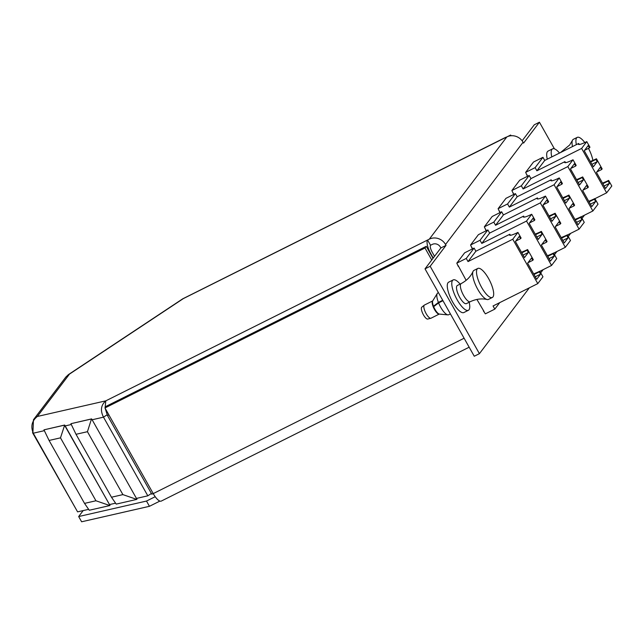 <?xml version="1.0" encoding="UTF-8"?>
<svg xmlns="http://www.w3.org/2000/svg" width="644" height="644" viewBox="0 0 644 644"><rect width="100%" height="100%" fill="white"/><g stroke="black" fill="none" stroke-linecap="round" stroke-linejoin="round"><path stroke-width="0.97" d="M155.204 496.709L146.494 501.056L149.448 506.305L159.881 501.088M149.448 506.305L81.619 521.785L78.665 516.544L83.189 510.579M146.494 501.056L78.665 516.544M469.162 347.205L161.242 501.096A12.172 3.864 -116.6 0 1 153.232 493.602L104.972 407.958L424.992 248.012L426.272 246.322L433.018 258.292M431.738 259.991L424.992 248.012M104.972 407.958L106.26 406.259L426.272 246.322M511.086 135.747L510.684 135.031L507.528 136.6M510.032 135.876L510.684 135.031M458.126 265.521L466.143 280.349M476.898 299.428L484.03 311.487M471.899 247.36L472.438 248.914M485.665 229.208L486.212 230.761M499.438 211.047L499.977 212.601M434.523 256.312L432.204 252.207A6.086 1.932 -116.6 0 1 430.538 245.267L427.584 240.027A12.172 3.864 -116.6 0 0 430.916 253.905L430.627 254.05M433.235 258.011L430.916 253.905M105.069 407.837L105.817 400.842L429.298 239.166A12.172 11.399 -142.8 0 1 445.535 244.495L446.026 245.372L440.866 247.948L440.375 247.071A6.086 5.699 -142.8 0 0 432.253 244.414L430.538 245.267M429.298 239.166L506.852 136.914L505.129 137.776A12.172 3.864 -116.6 0 1 505.604 137.373A12.172 3.864 -116.6 0 1 506.2 137.236M153.183 493.521L151.807 494.206L107.484 415.549L105.141 408.256M88.639 509.34L77.586 511.859L33.263 433.203C30.509 426.409 31.878 420.83 37.36 416.467L33.456 419.751L65.833 377.062L68.538 374.526L182.711 298.832L505.604 137.373M505.129 137.776L183.371 298.583L69.504 374.084L37.36 416.467L105.817 400.842C100.931 405.068 100.158 410.51 103.499 417.167L107.145 414.752M151.388 493.465L147.822 495.824L136.456 498.416M92.132 419.767L103.499 417.167L147.822 495.824M115.59 503.181L109.504 504.574M33.456 419.751L32.925 432.47M77.183 511.151L32.53 432.663M68.538 374.526L68.006 374.961M506.852 136.914A12.172 11.399 37.2 0 1 523.089 142.244L523.58 143.113L539.431 122.215L534.27 124.791L522.131 140.794M513.204 192.886L513.751 194.448M526.977 174.733L527.525 176.287M446.026 245.372L430.176 266.27L479.418 353.669L529.352 287.828M540.719 272.847L543.125 269.667M554.484 254.686L556.891 251.514M568.258 236.533L570.664 233.353M582.031 218.372L584.438 215.201M554.436 148.845L539.431 122.215M440.866 247.948L425.016 268.854L474.258 356.245L479.418 353.669M430.176 266.27L425.016 268.854M551.779 156.919A16.986 5.394 -116.6 0 1 552.584 148.845A16.986 5.394 -116.6 0 1 559.515 153.039M547.279 159.173A16.986 5.394 -116.6 0 1 548.084 151.09L552.584 148.845M572.5 146.566A16.229 5.152 -116.6 0 1 572.452 140.344A16.229 5.152 -116.6 0 1 572.749 139.837A16.229 5.152 -116.6 0 1 573.369 139.305L577.241 137.373A16.229 5.152 -116.6 0 1 584.808 142.566M576.372 144.634A16.229 5.152 -116.6 0 1 576.621 137.905A16.229 5.152 -116.6 0 1 577.241 137.373M588.471 148.37A16.229 5.152 -116.6 0 1 592.866 160.412M556.561 154.536A10.143 3.22 -116.6 0 1 556.738 154.423L560.602 152.491A10.143 3.22 -116.6 0 0 560.425 152.604M469.178 302.245A16.986 5.394 -116.6 0 1 468.373 310.303A16.986 5.394 -116.6 0 1 458.045 301.295A16.986 5.394 -116.6 0 1 453.183 279.915A16.986 5.394 -116.6 0 1 460.106 284.101M468.373 310.303L463.873 312.549A16.986 5.394 -116.6 0 1 453.545 303.549A16.986 5.394 -116.6 0 1 448.683 282.161L453.183 279.915M450.398 313.902L448.699 314.747A12.172 3.864 -116.6 0 1 447.926 314.876L439.474 314.095A7.607 2.415 -116.6 0 1 435.328 309.981A7.607 2.415 -116.6 0 1 433.67 306.689L438.588 302.889L442.959 300.7M447.926 314.876A12.172 3.864 -116.6 0 1 441.301 308.299A12.172 3.864 -116.6 0 1 438.588 302.889M437.252 293.511L432.8 300.748A7.607 2.415 -116.6 0 0 433.484 306.23L438.403 302.43A12.172 3.864 -116.6 0 1 437.252 293.511A12.172 3.864 -116.6 0 1 437.815 292.972L438.435 292.666M438.403 302.43L442.718 300.273M433.484 306.23L435.666 305.143M466.401 303.63A10.143 3.22 -116.6 0 1 459.736 297.399A10.143 3.22 -116.6 0 1 456.668 286.379A10.143 3.22 -116.6 0 1 457.337 285.485L461.201 283.561A10.143 3.22 -116.6 0 0 460.532 284.447A10.143 3.22 -116.6 0 0 463.6 295.467A10.143 3.22 -116.6 0 0 470.265 301.698L466.401 303.63M492.346 297.464L488.474 299.404A16.229 5.152 -116.6 0 1 487.089 299.516A16.229 5.152 -116.6 0 1 476.842 287.627A16.229 5.152 -116.6 0 1 472.897 271.8A16.229 5.152 -116.6 0 1 473.05 271.414A16.229 5.152 -116.6 0 1 473.968 270.375L477.84 268.435A16.229 5.152 -116.6 0 1 488.506 278.401A16.229 5.152 -116.6 0 1 493.417 296.039A16.229 5.152 -116.6 0 1 492.346 297.464A16.229 5.152 -116.6 0 1 481.68 287.498A16.229 5.152 -116.6 0 1 476.769 269.86A16.229 5.152 -116.6 0 1 477.84 268.435M430.852 318.265L427.713 319.054A6.657 2.109 -116.6 0 1 423.366 314.715A6.657 2.109 -116.6 0 1 421.458 307.679A6.657 2.109 -116.6 0 1 421.78 307.172L424.291 305.143A7.35 2.335 -116.6 0 1 424.428 305.055L432.712 300.909A7.35 2.335 -116.6 0 0 432.285 301.529A7.35 2.335 -116.6 0 0 434.459 309.426A7.35 2.335 -116.6 0 0 439.28 314.063L431.005 318.208A7.35 2.335 -116.6 0 1 430.852 318.265A7.35 2.335 -116.6 0 1 426.046 313.467A7.35 2.335 -116.6 0 1 423.945 305.699A7.35 2.335 -116.6 0 1 424.291 305.143M434.789 309.056A5.885 1.868 -116.6 0 1 434.024 307.518M433.678 306.681A5.885 1.868 -116.6 0 1 433.517 306.222M60.488 437.848L49.073 440.456L84.525 503.383L95.948 500.774L60.488 437.848L64.69 425.04L43.961 429.846L64.521 425.153L109.995 505.443L64.69 425.04M95.948 500.774L109.826 505.556L89.266 510.249L84.525 503.383M49.073 440.456L43.961 429.846M87.439 431.697L76.024 434.298L111.476 497.224L122.899 494.616L87.439 431.697L91.472 419.002L70.912 423.696L91.641 418.89L136.947 499.293L91.641 418.89M122.899 494.616L136.778 499.406L116.218 504.099L111.476 497.224M70.912 423.696L76.024 434.298M581.621 148.434L536.887 170.789L544.727 160.445L578.706 143.467A12.679 1.86 -29.4 0 0 578.417 144.312A12.679 1.86 -29.4 0 0 586.781 141.624L581.621 148.434L606.632 192.83L594.935 198.682M527.162 175.651L525.649 172.375L535.108 167.641L536.887 170.789M578.706 143.467L579.294 144.506M525.649 172.375L533.49 162.03L542.956 157.305L544.727 160.445M606.632 192.83L611.8 186.019L608.644 180.409A12.679 1.86 150.6 0 1 603.879 182.534L602.551 183.194M586.781 141.624L589.944 147.226L589.445 147.879L588.157 145.592L584.261 150.736L593.317 166.82L597.221 161.676L595.95 159.414L596.441 158.762L602.14 168.873L601.649 169.533L600.369 167.271L596.473 172.415L605.537 188.491L609.433 183.347L608.145 181.069L608.644 180.409M584.583 150.31L589.445 147.879M590.355 161.547L591.675 160.887A12.679 1.86 150.6 0 0 596.441 158.762M590.645 162.071L595.95 159.414M591.917 164.325L597.221 161.676M602.84 183.717L608.145 181.069M604.128 186.003L609.433 183.347M596.835 171.932L601.649 169.533M535.108 167.641L542.956 157.305M567.847 166.587L523.113 188.95L530.954 178.605L564.941 161.62A12.679 1.86 -29.4 0 0 564.643 162.473A12.679 1.86 -29.4 0 0 573.015 159.776L567.847 166.587L592.866 210.991L581.162 216.835M513.389 193.804L511.875 190.527L521.342 185.802L523.113 188.95M564.941 161.62L565.521 162.658M511.875 190.527L519.724 180.191L529.183 175.458L530.954 178.605M592.866 210.991L598.026 204.172L594.871 198.569A12.679 1.86 150.6 0 1 590.105 200.695L588.777 201.355M573.015 159.776L576.171 165.387L575.68 166.039L574.392 163.753L570.487 168.897L579.552 184.973L583.448 179.837L582.176 177.575L582.675 176.923L588.366 187.034L587.875 187.686L586.604 185.424L582.699 190.568L591.764 206.652L595.66 201.508L594.372 199.221L594.871 198.569M570.809 168.47L575.68 166.039M576.581 179.7L577.901 179.04A12.679 1.86 150.6 0 0 582.675 176.923M576.871 180.223L582.176 177.575M578.151 182.485L583.448 179.837M589.075 201.87L594.372 199.221M590.363 204.156L595.66 201.508M583.062 190.093L587.875 187.686M521.342 185.802L529.183 175.458M554.073 184.748L509.34 207.102L517.188 196.758L551.167 179.781A12.679 1.86 -29.4 0 0 550.878 180.626A12.679 1.86 -29.4 0 0 559.242 177.937L554.073 184.748L579.093 229.143L567.388 234.996M499.623 211.965L498.11 208.688L507.569 203.955L509.34 207.102M551.167 179.781L551.755 180.819M498.11 208.688L505.951 198.344L515.417 193.619L517.188 196.758M579.093 229.143L584.261 222.333L581.097 216.73A12.679 1.86 150.6 0 1 576.332 218.847L575.011 219.507M559.242 177.937L562.397 183.54L561.906 184.192L560.618 181.914L556.722 187.05L565.778 203.134L569.682 197.99L568.402 195.728L568.902 195.076L574.601 205.195L574.102 205.847L572.83 203.585L568.934 208.728L577.99 224.804L581.894 219.668L580.606 217.382L581.097 216.73M557.044 186.623L561.906 184.192M562.808 197.861L564.136 197.201A12.679 1.86 150.6 0 0 568.902 195.076M563.106 198.384L568.402 195.728M564.377 200.638L569.682 197.99M575.301 220.031L580.606 217.382M576.589 222.317L581.894 219.668M569.296 208.245L574.102 205.847M507.569 203.955L515.417 193.619M540.308 202.9L495.574 225.263L503.415 214.919L537.394 197.933A12.679 1.86 -29.4 0 0 537.104 198.787A12.679 1.86 -29.4 0 0 545.468 196.09L540.308 202.9L565.319 247.304L553.623 253.148M485.85 230.117L484.336 226.841L493.803 222.116L495.574 225.263M537.394 197.933L537.981 198.972M484.336 226.841L492.177 216.505L501.644 211.771L503.415 214.919M565.319 247.304L570.487 240.486L567.332 234.883A12.679 1.86 150.6 0 1 562.566 237.008L561.238 237.668M545.468 196.09L548.632 201.701L548.133 202.353L546.845 200.067L542.948 205.211L552.013 221.286L555.909 216.151L554.637 213.888L555.128 213.236L560.827 223.347L560.336 223.999L559.056 221.745L555.16 226.881L564.225 242.965L568.121 237.821L566.833 235.535L567.332 234.883M543.27 204.784L548.133 202.353M549.042 216.022L550.362 215.354A12.679 1.86 150.6 0 0 555.128 213.236M549.332 216.537L554.637 213.888M550.604 218.799L555.909 216.151M561.528 238.191L566.833 235.535M562.816 240.47L568.121 237.821M555.522 226.406L560.336 223.999M493.803 222.116L501.644 211.771M526.534 221.061L481.801 243.416L489.641 233.08L523.628 216.094A12.679 1.86 -29.4 0 0 523.339 216.939A12.679 1.86 -29.4 0 0 531.702 214.251L526.534 221.061L551.554 265.457L539.849 271.309M472.076 248.278L470.563 245.002L480.03 240.268L481.801 243.416M523.628 216.094L524.208 217.133M470.563 245.002L478.411 234.658L487.87 229.932L489.641 233.08M551.554 265.457L556.714 258.647L553.558 253.044A12.679 1.86 150.6 0 1 548.793 255.161L547.464 255.821M531.702 214.251L534.858 219.854L534.367 220.506L533.079 218.227L529.175 223.363L538.239 239.447L542.135 234.303L540.863 232.041L541.363 231.389L547.062 241.508L546.563 242.16L545.291 239.898L541.387 245.042L550.451 261.118L554.347 255.982L553.059 253.696L553.558 253.044M529.497 222.937L534.367 220.506M535.269 234.174L536.597 233.514A12.679 1.86 150.6 0 0 541.363 231.389M535.558 234.698L540.863 232.041M536.838 236.952L542.135 234.303M547.762 256.344L553.059 253.696M549.05 258.63L554.347 255.982M541.749 244.567L546.563 242.16M480.03 240.268L487.87 229.932M512.761 239.222L468.027 261.577L475.876 251.232L509.855 234.247A12.679 1.86 -29.4 0 0 509.565 235.1A12.679 1.86 -29.4 0 0 517.929 232.404L512.761 239.222L537.78 283.618L493.046 305.972L494.817 309.12L485.359 313.845L483.322 310.835M458.311 266.439L456.797 263.163L466.256 258.429L468.027 261.577M509.855 234.247L510.442 235.293M456.797 263.163L464.638 252.818L474.105 248.085L475.876 251.232M537.78 283.618L542.948 276.807L539.785 271.196A12.679 1.86 150.6 0 1 535.019 273.322L533.699 273.982M517.929 232.404L521.085 238.014L520.594 238.666L519.306 236.38L515.409 241.524L524.466 257.6L528.37 252.464L527.09 250.202L527.589 249.55L533.288 259.661L532.789 260.313L531.517 258.059L527.621 263.195L536.677 279.279L540.582 274.135L539.294 271.849L539.785 271.196M515.731 241.098L520.594 238.666M521.495 252.335L522.823 251.667A12.679 1.86 150.6 0 0 527.589 249.55M521.793 252.851L527.09 250.202M523.065 255.113L528.37 252.464M533.989 274.505L539.294 271.849M535.277 276.783L540.582 274.135M527.983 262.72L532.789 260.313M494.817 309.12L499.744 302.624M466.256 258.429L474.105 248.085M153.232 493.602L464.107 338.229M108.868 414.865L107.484 415.549M33.263 433.203L44.356 430.667M65.181 425.917L71.307 424.517M445.535 244.495L523.089 142.244M572.452 140.344L569.682 144.981L560.602 152.491M473.05 271.414C470.756 276.518 466.803 280.567 461.201 283.561M487.089 299.516C481.632 298.277 476.021 299.009 470.265 301.698"/></g></svg>
